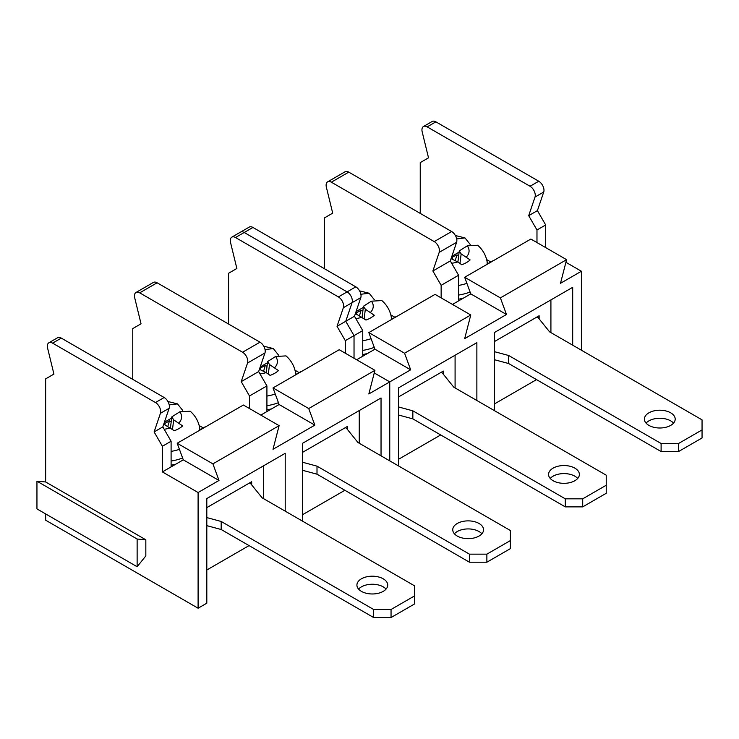 <?xml version="1.0" encoding="UTF-8"?>
<svg xmlns="http://www.w3.org/2000/svg" width="739" height="739" viewBox="0 0 739 739"><rect width="100%" height="100%" fill="white"/><g stroke="black" fill="none" stroke-linecap="round" stroke-linejoin="round"><path stroke-width="1.11" d="M145.832 539.803L45.652 481.967L36.95 481.191L36.95 508.903L137.131 566.739L145.832 555.913L145.832 539.803L137.131 539.027L137.131 566.739M45.652 513.928L45.652 520.201L198.098 608.215L206.809 603.181L206.809 498.566L285.208 453.303L285.208 511.157M45.652 481.967L45.652 378.867L53.929 374.091L47.61 348.18A7.39 4.268 60 0 1 48.885 342.767A7.39 4.268 60 0 1 52.58 343.136L155.458 402.533A7.39 4.268 60 0 1 160.428 413.313L154.109 431.927L162.386 446.264L162.386 471.916L198.098 492.534L198.098 608.215M137.131 539.027L36.95 481.191M441.146 297.891L441.146 285.319L432.878 270.982L439.188 252.368A7.39 4.268 -120 0 0 434.227 241.588L331.349 182.191A7.39 4.268 -120 0 0 327.645 181.831A7.39 4.268 -120 0 0 326.379 187.235L332.698 213.146L324.421 217.931L324.421 268.719M536.976 242.568L536.976 229.995L528.699 215.668L535.018 197.045A7.39 4.268 -120 0 0 530.048 186.265L427.17 126.868A7.39 4.268 -120 0 0 423.475 126.508A7.39 4.268 -120 0 0 422.2 131.921L428.518 157.823L420.242 162.608L420.242 213.395M545.687 247.602L545.687 224.97L537.41 210.633L543.728 192.02A7.39 4.268 -120 0 0 538.759 181.24L435.881 121.843A7.39 4.268 -120 0 0 432.186 121.473L423.475 126.508M581.399 350.212L581.399 271.241L565.917 262.299M155.458 402.533L164.169 397.508L61.291 338.111A7.39 4.268 60 0 0 57.596 337.741L48.885 342.767M263.435 465.884L263.435 498.585M249.052 545.604L206.809 569.991M206.809 507.628L251.676 481.726L251.676 484.886M249.496 408.547L249.496 395.975L241.219 381.638L247.537 363.025A7.39 4.268 -120 0 0 242.568 352.244L139.689 292.847A7.39 4.268 -120 0 0 135.994 292.478A7.39 4.268 -120 0 0 134.72 297.891L141.038 323.802L132.761 328.578L132.761 379.375M345.316 353.224L345.316 340.651L337.039 326.315L343.358 307.701A7.39 4.268 -120 0 0 338.388 296.921L235.51 237.524A7.39 4.268 -120 0 0 231.815 237.154A7.39 4.268 -120 0 0 230.55 242.568L236.859 268.479L228.591 273.254L228.591 324.051M164.169 397.508A7.39 4.268 60 0 1 169.139 408.288L162.82 426.902L171.097 441.238L171.097 466.882L183.29 459.843L177.194 443.243L243.399 405.027L279.111 425.646L212.906 463.87L177.194 443.243M199.188 425.562L203.299 427.927M200.121 429.765L204.832 427.04A3.076 1.774 60 0 1 205.497 426.902M206.809 525.641L221.183 529.512L221.183 521.466L373.629 609.481L391.051 609.481L414.57 595.902L414.57 585.842L262.123 497.827L250.706 483.694L249.486 482.983M206.809 517.596L221.183 521.466M221.183 529.512L373.629 617.527L373.629 609.481M373.629 617.527L391.051 617.527L391.051 609.481M391.051 617.527L414.57 603.948L414.57 595.902M386.054 589.112A15.399 8.886 0 0 0 372.327 584.244A15.399 8.886 0 0 0 358.591 589.112M361.436 591.376A15.399 8.886 0 0 0 378.211 593.297A15.399 8.886 0 0 0 387.726 585.085A15.399 8.886 0 0 0 372.327 576.198A15.399 8.886 0 0 0 356.919 585.085A15.399 8.886 0 0 0 361.436 591.376M163.938 423.613L164.945 423.401L164.945 424.916L163.587 424.629M164.945 423.401L169.443 420.888A19.196 11.085 180 0 1 171.217 421.572M167.79 426.505L169.443 420.888M164.391 422.265L171.651 418.071M178.875 422.976A21.828 12.6 0 0 0 179.762 411.826L171.799 416.888L173.683 419.872L182.644 425.913A27.103 15.648 180 0 1 174.302 430.726L164.945 424.916M173.683 419.872L172.51 429.313M171.799 416.888L170.432 427.973M179.762 411.826L190.2 411.217C194.911 415.336 197.969 420.399 199.391 426.412L200.167 429.987M182.718 410.422L177.489 403.891L169.36 404.898M390.839 314.906L394.949 317.28M391.772 319.119L396.492 316.394A3.076 1.774 60 0 1 397.157 316.255M295.009 370.239L299.119 372.613M295.942 374.442L300.653 371.717A3.076 1.774 60 0 1 301.327 371.578M302.63 470.318L317.003 474.189L317.003 466.143L469.45 554.158L486.872 554.158L510.39 540.578L510.39 530.519L357.953 442.504L346.536 428.371L345.307 427.659M302.63 462.272L317.003 466.143M317.003 474.189L469.45 562.203L469.45 554.158M469.45 562.203L486.872 562.203L486.872 554.158M486.872 562.203L510.39 548.624L510.39 540.578M481.874 533.789A15.399 8.886 0 0 0 468.147 528.921A15.399 8.886 0 0 0 454.411 533.789M457.256 536.052A15.399 8.886 0 0 0 474.041 537.974A15.399 8.886 0 0 0 483.546 529.761A15.399 8.886 0 0 0 468.147 520.875A15.399 8.886 0 0 0 452.748 529.761A15.399 8.886 0 0 0 457.256 536.052M263.611 371.181L265.264 365.565A19.196 11.085 180 0 1 267.038 366.248M260.22 366.941L267.472 362.747M259.758 368.29L265.264 365.565M274.696 367.652A21.828 12.6 0 0 0 275.582 356.503L267.62 361.565L269.504 364.549L278.464 370.59A27.103 15.648 180 0 1 270.132 375.403L266.142 372.595L259.407 369.306M269.504 364.549L268.34 373.989M267.62 361.565L266.252 372.65M275.582 356.503L286.021 355.893C290.732 360.013 293.789 365.075 295.212 371.089L295.988 374.664M278.538 355.099L273.319 348.568L265.181 349.575M260.765 368.077L260.765 369.592M389.749 460.859L389.749 381.887L368.835 393.961L374.932 370.322L339.219 349.704L273.014 387.929L279.111 404.519L260.821 415.087M302.63 452.305L347.496 426.403L347.496 429.562M354.027 358.249L354.027 335.617L345.75 321.289L352.069 302.667A7.39 4.268 -120 0 0 347.099 291.887A7.39 4.268 60 0 1 352.078 302.667L345.76 321.28L354.036 335.617L354.036 358.258M235.51 237.524L244.221 232.489L347.099 291.887L244.23 232.489A7.39 4.268 -120 0 0 240.526 232.129L240.535 232.12A7.39 4.268 60 0 1 244.23 232.489L252.941 227.455L355.819 286.852A7.39 4.268 60 0 1 360.789 297.632L354.471 316.255L362.747 330.582L362.747 356.235L374.941 349.196L368.844 332.596L435.049 294.371L470.771 314.99L404.566 353.214L410.662 369.814L389.758 381.887L389.758 460.868M374.257 372.936L389.758 381.887M455.085 355.228L455.085 387.929M440.703 434.948L398.469 459.335M398.469 396.972L443.326 371.07L443.326 374.23M434.227 241.588L451.649 231.529L348.771 172.132A7.39 4.268 60 0 0 345.076 171.771L327.645 181.831M231.815 237.154L249.246 227.095A7.39 4.268 60 0 1 252.941 227.455M486.668 259.583L490.77 261.957M487.592 263.795L492.313 261.07A3.076 1.774 60 0 1 492.978 260.932M494.289 359.671L508.663 363.542L508.663 355.496L661.109 443.502L678.531 443.502L702.05 429.922L702.05 419.863L549.604 331.857L538.186 317.715L536.967 317.013M494.289 351.625L508.663 355.496M508.663 363.542L661.109 451.547L661.109 443.502M661.109 451.547L678.531 451.547L678.531 443.502M678.531 451.547L702.05 437.968L702.05 429.922M673.534 423.133A15.399 8.886 0 0 0 659.798 418.265A15.399 8.886 0 0 0 646.071 423.133M648.916 425.396A15.399 8.886 0 0 0 665.691 427.327A15.399 8.886 0 0 0 675.197 419.115A15.399 8.886 0 0 0 659.798 410.219A15.399 8.886 0 0 0 644.399 419.115A15.399 8.886 0 0 0 648.916 425.396M455.27 260.525L456.924 254.918A19.196 11.085 180 0 1 458.697 255.592M451.871 256.285L459.131 252.101M451.409 257.634L456.924 254.918M466.355 257.006A21.828 12.6 0 0 0 467.233 245.856L459.279 250.909L461.154 253.902L470.124 259.934A27.103 15.648 180 0 1 461.783 264.747L457.801 261.939L451.067 258.659M461.154 253.902L459.991 263.343M459.279 250.909L457.903 262.003M467.233 245.856L477.671 245.237C482.382 249.357 485.449 254.428 486.862 260.442L487.638 264.008M470.198 244.452L464.97 237.912L456.831 238.919M452.425 257.421L452.425 258.946M581.399 271.241L560.495 283.305L566.591 259.666L530.879 239.048L464.674 277.273L470.771 293.873L458.568 300.912L458.568 275.259L450.3 260.932L456.61 242.309A7.39 4.268 60 0 0 451.649 231.529M494.289 341.649L539.147 315.747L539.147 318.906M566.591 259.666L500.386 297.891L506.483 314.491L464.674 338.628L470.771 314.99M398.469 465.893L398.469 387.92L476.867 342.656L476.867 400.501M494.289 410.561L494.289 332.596L572.688 287.332L572.688 345.178M550.915 299.905L550.915 332.605M536.532 379.624L494.289 404.011M500.386 297.891L464.674 277.273M506.483 314.491L470.771 293.873M452.471 304.431L458.568 300.912M432.878 270.982L450.3 260.932M441.146 285.319L458.568 275.259M545.687 224.97L536.976 229.995M537.41 210.633L528.699 215.668M389.749 381.887L374.257 372.946M345.316 340.651L362.747 330.582M356.641 359.764L362.747 356.235M577.713 478.456A15.399 8.886 0 0 0 563.977 473.588A15.399 8.886 0 0 0 550.241 478.456M553.086 480.719A15.399 8.886 0 0 0 569.871 482.65A15.399 8.886 0 0 0 579.376 474.438A15.399 8.886 0 0 0 563.977 465.542A15.399 8.886 0 0 0 548.578 474.438A15.399 8.886 0 0 0 553.086 480.719M398.469 414.995L412.842 418.865L565.28 506.871L582.711 506.871L606.229 493.292L606.229 475.186L453.783 387.181L442.365 373.038L441.137 372.336M412.842 418.865L412.842 410.819L565.28 498.825L582.711 498.825L606.229 485.246M398.469 406.949L412.842 410.819M565.28 506.871L565.28 498.825M582.711 506.871L582.711 498.825M355.588 312.957L356.595 312.745L356.595 314.269L355.247 313.983M356.595 312.745L361.103 310.241A19.196 11.085 180 0 1 362.877 310.916M359.45 315.849L361.103 310.241M370.525 312.329A21.828 12.6 0 0 0 371.412 301.179L363.449 306.232L365.334 309.216L374.294 315.257A27.103 15.648 180 0 1 365.962 320.07L356.595 314.269M365.334 309.216L364.17 318.666M363.449 306.232L362.082 317.327M374.377 299.775L369.149 293.235L361.011 294.242M356.05 311.609L363.302 307.424M371.412 301.179L381.851 300.561C386.562 304.68 389.629 309.752 391.042 315.765L391.818 319.331M302.63 521.217L302.63 443.252L381.038 397.979L381.038 455.834M359.256 410.561L359.256 443.261M344.873 490.28L302.63 514.667M374.932 370.322L308.726 408.547L273.014 387.929M308.726 408.547L314.832 425.137L279.111 404.519M314.832 425.137L273.014 449.284L279.111 425.646M135.994 292.478L153.416 282.418A7.39 4.268 60 0 1 157.111 282.788L259.989 342.185A7.39 4.268 60 0 1 264.959 352.965L258.641 371.578L266.918 385.915L266.918 411.558M241.219 381.638L258.641 371.578M249.496 395.975L266.918 385.915M354.471 316.255L337.039 326.315M212.906 463.87L219.003 480.461L183.29 459.843M162.386 471.916L171.097 466.882M219.003 480.461L198.098 492.534M154.109 431.927L162.82 426.902M162.386 446.264L171.097 441.238M410.662 369.814L374.941 349.196M404.566 353.214L368.844 332.596M52.58 343.136L61.291 338.111M171.097 451.4A39.934 23.057 0 0 0 179.438 449.349M199.659 430.274A39.934 23.057 0 0 0 199.391 426.412M164.16 429.23A21.828 12.6 0 0 0 170.321 427.918M171.097 461.044A41.772 24.119 0 0 0 182.616 458.023M266.918 396.076A39.934 23.057 0 0 0 275.259 394.026M295.489 374.95A39.934 23.057 0 0 0 295.212 371.089M259.98 373.906A21.828 12.6 0 0 0 266.142 372.595M266.918 405.72A41.772 24.119 0 0 0 278.446 402.7M338.388 296.921L355.819 286.852M331.349 182.191L348.771 172.132M458.568 285.42A39.934 23.057 0 0 0 466.909 283.379M487.14 264.303A39.934 23.057 0 0 0 486.862 260.442M451.64 263.25A21.828 12.6 0 0 0 457.801 261.939M458.568 295.073A41.772 24.119 0 0 0 470.096 292.044M538.759 181.24L530.048 186.265M435.881 121.843L427.17 126.868M439.188 252.368L456.61 242.309M543.728 192.02L535.018 197.045M362.747 350.397A41.772 24.119 0 0 0 374.276 347.367M355.819 318.574A21.828 12.6 0 0 0 361.971 317.262M362.747 340.744A39.934 23.057 0 0 0 371.089 338.702M391.319 319.627A39.934 23.057 0 0 0 391.042 315.765M139.689 292.847L157.111 282.788M242.568 352.244L259.989 342.185M247.537 363.025L264.959 352.965M360.789 297.632L343.358 307.701M160.428 413.313L169.139 408.288M177.489 403.891L167.919 401.508M273.319 348.568L263.749 346.185M271.564 408.879L266.918 409.886M464.97 237.912L455.4 235.538M463.214 298.233L458.568 299.24M175.734 464.203L171.097 465.21M367.394 353.556L362.747 354.554M369.149 293.235L359.579 290.861"/></g></svg>
